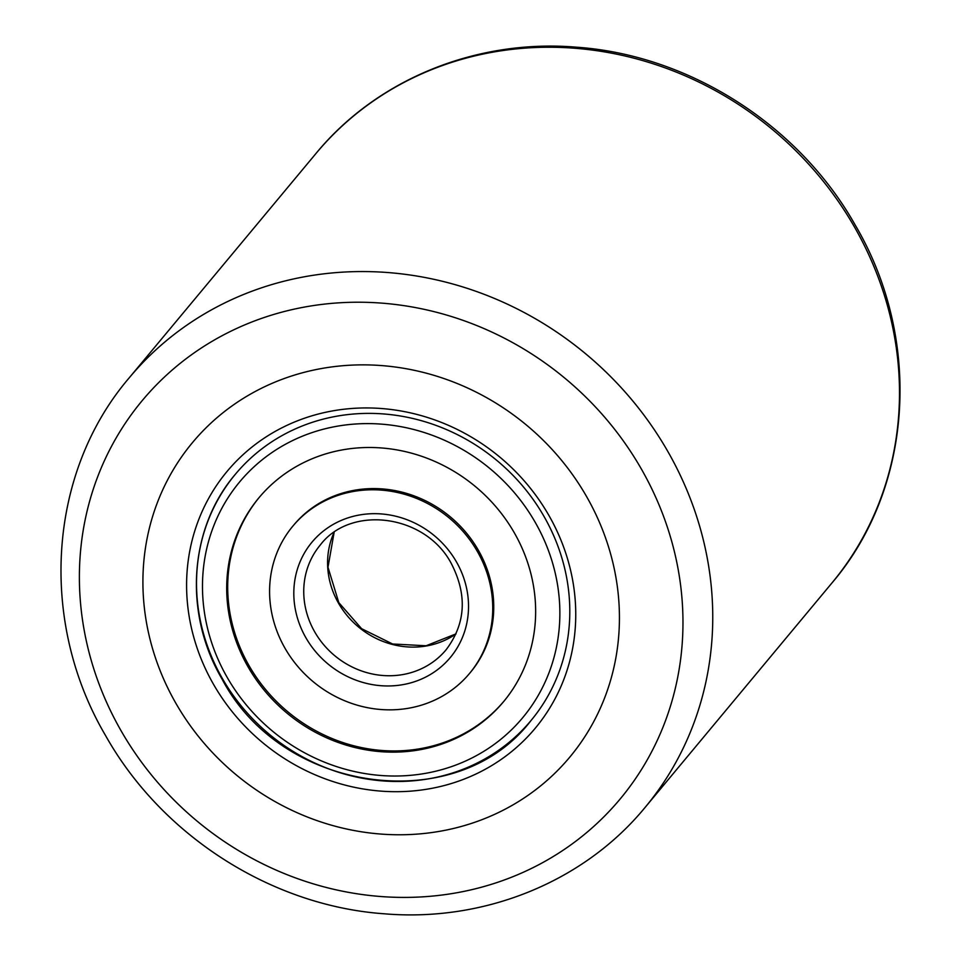 <?xml version="1.0" encoding="UTF-8"?>
<svg xmlns="http://www.w3.org/2000/svg" width="961" height="961" viewBox="0 0 961 961"><rect width="100%" height="100%" fill="white"/><g stroke="black" fill="none" stroke-linecap="round" stroke-linejoin="round"><path stroke-width="1.44" d="M586.522 496.453A245.608 227.252 -140.2 0 0 192.416 442.673A245.608 227.252 -140.2 0 0 175.815 703.176A245.608 227.252 -140.2 0 0 569.933 756.956A245.608 227.252 -140.2 0 0 586.522 496.453A245.608 227.252 -140.2 0 0 192.416 442.673A245.608 227.252 -140.2 0 0 175.815 703.176A245.608 227.252 -140.2 0 0 569.933 756.956A245.608 227.252 -140.2 0 0 586.522 496.453M213.462 684.232A200.573 185.593 39.8 0 1 282.498 427.513A200.573 185.593 39.8 0 1 548.875 515.396A200.573 185.593 39.8 0 1 479.851 772.115A200.573 185.593 39.8 0 1 213.462 684.232M544.022 516.465A192.392 178.013 -140.2 0 0 235.301 474.338A192.392 178.013 -140.2 0 0 222.303 678.394A192.392 178.013 -140.2 0 0 531.025 720.522A192.392 178.013 -140.2 0 0 544.022 516.465A192.392 178.013 -140.2 0 0 235.301 474.338C188.836 528.61 183.467 613.562 222.039 679.019C281.885 793.63 457.004 817.595 531.025 720.522A192.392 178.013 -140.2 0 0 544.022 516.465M514.315 532.802A159.238 147.333 -140.2 0 0 258.797 497.942A159.238 147.333 -140.2 0 0 248.034 666.826A159.238 147.333 -140.2 0 0 503.552 701.698A159.238 147.333 -140.2 0 0 514.315 532.802M284.997 648.219A115.02 106.431 -140.2 0 0 469.569 673.409A115.02 106.431 -140.2 0 0 477.341 551.41A115.02 106.431 -140.2 0 0 292.769 526.22A115.02 106.431 -140.2 0 0 284.997 648.219M469.569 673.409L470.566 672.22A115.02 106.431 -140.2 0 0 478.338 550.209A115.02 106.431 -140.2 0 0 293.766 525.03L292.769 526.22M259.29 497.342A159.238 147.333 -140.2 0 0 249.031 665.637A159.238 147.333 -140.2 0 0 504.044 701.098M121.062 730.744A311.1 287.856 -140.2 0 0 534.22 867.062A311.1 287.856 -140.2 0 0 641.287 468.884A311.1 287.856 -140.2 0 0 228.117 332.578A311.1 287.856 -140.2 0 0 121.062 730.744M667.787 451.394A335.665 310.583 39.8 0 1 645.107 807.408C583.952 881.898 484.236 922.32 384.1 913.779C271.398 905.827 161.892 835.734 105.698 735.79C38.428 621.659 47.726 473.064 129.158 377.901A335.665 310.583 39.8 0 1 667.787 451.394M315.893 153.592C377.048 79.102 476.764 38.68 576.9 47.221C689.602 55.173 799.108 125.266 855.302 225.21C922.572 339.341 913.274 487.936 831.842 583.099A335.665 310.583 -140.2 0 0 854.521 227.084A335.665 310.583 -140.2 0 0 315.893 153.592L129.158 377.901M227.156 677.337A184.2 170.445 -140.2 0 0 471.791 758.049A184.2 170.445 -140.2 0 0 535.193 522.291A184.2 170.445 -140.2 0 0 290.546 441.579A184.2 170.445 -140.2 0 0 227.156 677.337M334.056 532.418A81.865 75.751 -140.2 0 0 338.548 603.244A81.865 75.751 -140.2 0 0 455.995 633.924M320.241 545.055A81.865 75.751 -140.2 0 0 314.703 631.882A81.865 75.751 -140.2 0 0 446.084 649.804C465.725 623.773 467.478 595.039 451.346 563.602C425.639 514.435 350.849 504.429 320.241 545.055M305.874 637.72A90.058 83.331 -140.2 0 0 425.471 677.181A90.058 83.331 -140.2 0 0 456.463 561.921A90.058 83.331 -140.2 0 0 336.867 522.46A90.058 83.331 -140.2 0 0 305.874 637.72M831.842 583.099L645.107 807.408M456.031 633.852L426.083 645.768L392.605 643.99L361.624 628.698L338.801 602.619L327.989 567.254L334.128 532.37"/></g></svg>
